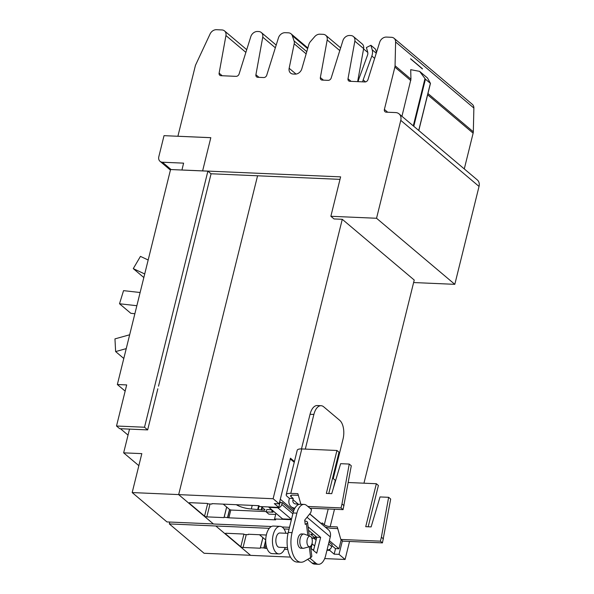 <?xml version="1.0" encoding="UTF-8"?>
<svg xmlns="http://www.w3.org/2000/svg" width="594" height="594" viewBox="0 0 594 594"><rect width="100%" height="100%" fill="white"/><g stroke="black" fill="none" stroke-linecap="round" stroke-linejoin="round"><path stroke-width="0.89" d="M143.83 277.539L133.271 268.622L140.444 256.385L148.166 259.994M133.271 268.622L144.713 273.968M134.868 313.751L130.814 313.29L119.52 303.757L123.545 290.644L140.125 292.515M119.52 303.757L136.858 305.717M123.797 358.472L115.63 351.581L114.961 338.877L129.663 334.778M115.63 351.581L126.24 348.619M291.394 519.698L274.562 518.963L275.623 519.861L228.876 517.827L224.183 517.174L224.012 517.619L206.831 516.877A1.715 0.542 13.9 0 1 204.566 516.141L189.33 503.281A1.715 0.542 13.9 0 1 189.137 502.94A1.715 0.542 13.9 0 1 190.013 502.68L207.202 503.43L208.501 503.942L211.902 504.083L212.073 503.645L258.821 505.68L259.875 506.571L278.772 507.387L274.317 503.623L279.173 503.838L290.466 458.204L294.431 461.545M278.772 507.387L280.13 501.915M211.902 504.083L212.006 503.645M224.183 517.174L226.693 507.046M227.576 517.322L229.529 509.437M274.562 518.963L275.913 513.498M257.566 175.779L178.66 494.624L213.461 523.997L271.436 526.514M413.617 282.544L454.811 284.333L376.544 218.265L330.865 216.283L334.014 218.941L342.27 219.297L273.121 498.722L178.66 494.624M129.522 429.106L123.649 452.843L138.84 465.666M120.463 428.712L128.037 435.112M211.085 173.76L158.516 386.182M282.016 526.975L289.516 527.301M279.173 503.838L273.121 498.722M342.27 219.297L414.233 280.049L363.959 483.197M349.539 541.461L345.084 559.474L339.026 554.358L334.162 554.15L335.528 548.618M269.297 528.311L215.822 525.994L250.623 555.368L290.503 557.098M324.673 558.583L345.084 559.474M215.822 525.994L169.32 523.915L169.787 522.044M342.389 540.77L339.026 554.358M334.162 554.15L329.7 550.378L330.019 549.094M311.085 548.44L312.162 544.097M329.7 550.378L326.975 550.259M313.714 549.688L312.496 549.636M287.778 549.405L284.504 549.264M267.018 548.507L263.825 547.92L265.718 540.25M263.825 547.92L260.424 547.772L262.934 537.644M260.424 547.772L260.254 548.217L243.072 547.468A1.715 0.542 13.9 0 1 240.808 546.74L225.572 533.88A1.715 0.542 13.9 0 1 225.386 533.531A1.715 0.542 13.9 0 1 226.262 533.278L243.443 534.028L244.75 534.533L248.144 534.682L248.255 534.244M248.144 534.682L248.322 534.244L266.335 535.023M311.679 537.845L315.02 537.986L315.481 536.107M315.02 537.986L310.558 534.221L313.387 534.348M289.048 529.172L283.991 528.95M169.32 523.915L204.098 553.274L250.534 555.286M178.668 494.587L132.187 492.567L141.825 453.63L123.649 452.843M132.187 492.567L166.959 521.926L213.394 523.938M116.513 426.017L119.669 428.682L147.661 429.9L144.513 427.235L116.513 426.017L126.685 384.919L117.352 384.518L125.156 391.104M144.513 427.235L207.885 171.154L170.56 169.535L117.352 384.518M157.833 388.795L147.661 429.9M207.885 171.154L211.063 173.834M316.788 537.206A3.72 2.97 130.2 0 1 314.011 538.35L311.85 538.261M327.071 549.858L327.665 549.881A3.72 2.97 -49.8 0 0 331.704 546.599L332.165 544.75L328.994 542.077M314.642 545.968L311.969 543.71M331.942 545.648L335.454 548.618L338.974 548.767L329.351 540.651M338.974 548.767L341.201 539.768M311.471 545.01L311.924 545.032M259.481 534.726L265.652 539.939A1.715 0.542 -166.1 0 0 265.726 539.998M294.245 462.281L290.288 458.939M279.974 502.531L282.261 502.628L281.801 504.469A3.72 2.97 130.2 0 1 277.762 507.759L268.926 507.373L269.023 506.964M268.926 507.373L282.581 518.904L291.424 519.29A3.72 2.97 -49.8 0 0 291.498 519.29M279.737 501.581L280.398 502.234L280.019 502.361M293.778 510.617L280.309 499.25M273.27 511.048L271.77 511.055L273.069 512.221L266.194 511.917L268.822 514.137L275.683 514.434M282.261 502.628L293.332 511.969M261.278 506.63L265.021 509.786L264.56 510.187L251.321 508.961A12.526 3.958 13.9 0 1 236.308 504.7M223.233 504.128L229.41 509.34A1.715 0.542 -166.1 0 0 231.667 510.075L266.275 511.575M266.194 511.917L266.78 509.548L271.755 509.763M425.438 79.188L419.624 71.362L427.524 78.029L430.457 83.39L425.438 79.188L413.78 126.292M181.935 170.025L183.591 163.142L162.414 162.221A5.717 4.574 130.2 0 1 160.031 161.323A5.717 4.574 130.2 0 1 158.813 156.742L164.026 135.662L210.803 137.697M181.89 169.995L202.621 170.894L210.811 137.674L177.903 136.249L195.448 65.333L210.113 33.917A6.289 5.027 130.2 0 1 216.468 29.7L221.896 29.938A6.289 5.027 130.2 0 1 224.525 30.925A6.289 5.027 130.2 0 1 225.95 35.558L219.119 73.144A2.859 2.287 -49.8 0 0 219.773 75.245A2.859 2.287 -49.8 0 0 220.968 75.698L236.033 76.351A2.859 2.287 -49.8 0 0 239.092 74.005L250.809 36.642A6.289 5.027 130.2 0 1 257.529 31.482L258.687 31.534A6.289 5.027 130.2 0 1 261.315 32.522A6.289 5.027 130.2 0 1 262.741 37.162L255.91 74.74A2.859 2.287 -49.8 0 0 256.563 76.849A2.859 2.287 -49.8 0 0 257.759 77.294L263.684 77.554A2.859 2.287 -49.8 0 0 266.743 75.208L278.46 37.845A6.289 5.027 130.2 0 1 285.187 32.685L288.417 32.826A6.289 5.027 130.2 0 1 291.038 33.813A6.289 5.027 130.2 0 1 292.307 35.707L294.067 40.904A6.289 5.027 130.2 0 1 294.201 43.808L289.152 68.265A6.289 5.027 -49.8 0 0 290.555 73.055A6.289 5.027 -49.8 0 0 293.176 74.042L295.055 74.124A6.289 5.027 -49.8 0 0 301.826 68.815L308.865 44.446A6.289 5.027 130.2 0 1 310.41 41.617L314.679 36.68A6.289 5.027 130.2 0 1 319.899 34.192L323.129 34.333A6.289 5.027 130.2 0 1 325.757 35.321A6.289 5.027 130.2 0 1 327.19 39.961L320.359 77.539A2.859 2.287 -49.8 0 0 321.005 79.648A2.859 2.287 -49.8 0 0 322.2 80.093L328.133 80.353A2.859 2.287 -49.8 0 0 331.185 78.007L342.901 40.644A6.289 5.027 130.2 0 1 349.628 35.484L350.787 35.536A6.289 5.027 130.2 0 1 353.408 36.524A6.289 5.027 130.2 0 1 354.841 41.164L348.01 78.742A2.859 2.287 -49.8 0 0 348.663 80.851A2.859 2.287 -49.8 0 0 349.851 81.296L364.924 81.95A2.859 2.287 -49.8 0 0 367.976 79.603L379.692 42.241A6.289 5.027 130.2 0 1 386.419 37.08L391.453 37.303A6.289 5.027 130.2 0 1 394.082 38.291A6.289 5.027 130.2 0 1 395.611 41.974L395.055 65.748A6.289 5.027 130.2 0 1 394.869 67.107L384.392 109.422A2.859 2.287 -49.8 0 0 385.009 111.717A2.859 2.287 -49.8 0 0 386.197 112.169L395.649 112.578A8.123 6.497 130.2 0 1 399.042 113.855A8.123 6.497 130.2 0 1 400.772 120.359L376.544 218.265M210.974 173.76L339.998 179.366M419.624 71.362L410.714 69.676L410.944 79.165L395.055 65.748M401.945 116.305L410.944 79.165M422.438 68.733L410.617 58.754L422.431 68.963M422.334 68.815L410.617 58.925M330.865 216.283L340.622 176.864L202.591 170.872M454.811 284.333L479.039 186.434A8.123 6.497 -49.8 0 0 477.309 179.923L399.042 113.855M464.285 168.934L473.136 133.175A6.289 5.027 -49.8 0 0 473.321 131.816L473.878 108.041A6.289 5.027 -49.8 0 0 472.349 104.358L394.082 38.291M357.633 81.638L363.639 48.589A6.289 5.027 -49.8 0 0 362.206 43.949L353.408 36.524M363.58 48.923L367.783 52.472M358.212 81.66A10.729 8.576 130.2 0 1 358.821 79.099L367.508 55.227A5.465 4.366 -49.8 0 0 367.686 52.072L366.401 47.535L370.908 45.278L372.2 49.814A10.729 8.576 130.2 0 1 371.844 56.007L363.164 79.886A5.465 4.366 -49.8 0 0 362.815 81.861M376.477 52.502L375.534 49.183L370.908 45.278M382.454 542.886L380.412 541.164L340.815 539.441L342.864 541.171L382.454 542.886L390.689 499.042L388.639 497.312L380.026 496.94L371.124 526.908L365.726 526.678L376.351 483.731L378.4 485.461L368.176 526.781M383.434 538.936L381.385 537.206L388.639 497.312M380.412 541.164L381.385 537.206M309.89 508.189L343.065 509.637L351.292 465.785L349.242 464.055L340.629 463.684L331.734 493.651L326.329 493.421L336.954 450.475L339.003 452.205L328.779 493.525M343.065 509.637L341.015 507.907L307.841 506.467M344.037 505.68L341.988 503.95L349.242 464.055M341.015 507.907L341.988 503.95M376.351 483.731L348.255 482.514M321.814 524.183A4.462 3.564 -49.8 0 1 321.844 524.049L322.126 522.891L324.309 524.725A4.462 1.411 -166.1 0 0 330.19 526.626L337.266 526.93L340.815 539.441M337.734 528.593L332.239 528.356A8.925 2.814 13.9 0 1 325.052 526.915M312.028 543.473A5.235 2.673 -87.5 0 1 309.823 546.629A5.235 2.673 -87.5 0 1 307.395 544.631A5.235 2.673 -87.5 0 1 307.217 539.419A5.235 2.673 -87.5 0 1 310.276 536.3A5.235 2.673 -87.5 0 1 312.028 543.473M294.973 508.063A4.462 3.564 -49.8 0 0 294.75 508.048A8.925 7.135 130.2 0 1 291.03 506.645A8.925 7.135 130.2 0 1 289.122 499.495L289.412 498.336L287.229 496.495A8.925 2.814 13.9 0 1 286.226 494.683A8.925 2.814 13.9 0 1 290.793 493.369L297.869 493.673L300.876 504.254M336.954 450.475L301.789 448.945A8.925 2.814 -166.1 0 0 297.223 450.259L286.226 494.683M298.337 495.337L292.842 495.099A4.462 1.411 -166.1 0 0 290.563 495.752A4.462 1.411 -166.1 0 0 291.06 496.658L293.243 498.5L292.953 499.658A4.462 3.564 -49.8 0 0 293.904 503.237A4.462 3.564 -49.8 0 0 295.767 503.935A8.925 7.135 130.2 0 1 298.388 504.61M335.625 480.546A4.462 1.411 13.9 0 1 335.306 480.308L333.256 478.578L343.035 439.063A14.301 7.314 92.5 0 0 339.731 420.344L323.708 406.823A14.301 7.314 92.5 0 0 321.064 405.702A14.301 7.314 92.5 0 0 313.877 414.449L305.309 449.101M301.47 448.938L310.046 414.285A14.301 7.314 -87.5 0 1 317.233 405.539L321.064 405.702M309.823 546.629L303.757 548.255A7.15 3.653 -87.5 0 1 303.17 548.321A7.15 3.653 -87.5 0 1 300.2 538.409A7.15 3.653 -87.5 0 1 303.794 534.036A7.15 3.653 -87.5 0 1 304.373 534.154L310.276 536.3M309.697 513.951L328.378 529.722A8.925 7.135 130.2 0 1 330.286 536.872L325.661 555.553A14.301 7.314 92.5 0 1 318.473 564.3A14.301 7.314 92.5 0 1 315.837 563.186L309.808 558.093M308.108 526.819L320.634 537.392L316.802 537.221L308.538 530.249M320.634 537.392L316.721 553.2L310.811 548.203M313.521 550.497L316.802 537.221M289.412 498.336L293.243 498.5M303.794 534.036L301.581 533.939A7.15 3.653 92.5 0 0 297.988 538.312A7.15 3.653 92.5 0 0 300.965 548.225L303.17 548.321M318.473 564.3L314.642 564.137A14.301 7.314 -87.5 0 1 312.006 563.015L307.67 559.362M285.224 547.542A13.788 7.046 -87.5 0 1 278.913 553.912L272.186 553.623A13.788 7.046 -87.5 0 1 266.454 534.503A13.788 7.046 -87.5 0 1 273.381 526.069L280.116 526.366A13.788 7.046 -87.5 0 1 285.848 533.256M304.796 520.968A8.754 2.383 -7.2 0 1 307.536 522.312A8.754 2.383 -7.2 0 1 306.37 523.737L305.234 524.413L304.692 520.151L310.766 512.622L311.523 509.57L306.712 505.509A14.301 7.314 92.5 0 0 304.076 504.395A14.301 7.314 92.5 0 0 296.889 513.142L292.062 532.64A21.339 10.907 92.5 0 0 300.935 562.221A21.339 10.907 92.5 0 0 304.432 561.278L310.647 557.595A8.754 2.383 -7.2 0 0 311.813 556.177L310.558 546.228M278.913 553.912A13.788 7.046 -87.5 0 1 273.181 534.793A13.788 7.046 -87.5 0 1 280.116 526.366M304.076 504.395L300.245 504.232A14.301 7.314 92.5 0 0 293.057 512.978L288.231 532.469A21.339 10.907 92.5 0 0 297.104 562.058L300.935 562.221M288.023 533.353L279.826 532.996A7.15 3.653 92.5 0 0 276.232 537.37A7.15 3.653 92.5 0 0 279.202 547.282L287.481 547.638M206.831 516.877L210.009 504.002M224.012 517.619L226.641 507.001M227.747 517.463L229.707 509.541M228.876 517.827L230.828 509.949M204.566 516.141L207.692 503.512M189.33 503.281L189.471 502.717M265.117 548.425L266.03 544.735M263.988 548.062L265.718 541.067M260.254 548.217L262.882 537.6M243.072 547.468L246.258 534.6M240.808 546.74L243.941 534.103M225.572 533.88L225.713 533.315M327.665 549.881L327.168 549.465M316.09 540.109L314.011 538.35M331.704 546.599L328.541 543.926M291.424 519.29L277.762 507.759M292.857 513.795L281.801 504.469M272.059 510.974L272.26 510.187M251.321 508.961L252.205 505.39M264.56 510.187L264.724 509.533M261.731 510.06L262.355 507.536M261.167 509.986L261.872 507.135M258.316 509.318L259.147 505.954M257.751 509.236L258.635 505.672M162.414 162.221L171.102 169.557M413.283 125.876L424.97 78.646M418.718 130.465L430.375 83.36M245.871 52.376L225.95 35.558M222.215 75.75L219.119 73.144M410.788 80.546L394.869 67.107M387.719 112.236L384.392 109.422M479.039 186.434L400.772 120.359M473.136 133.175L427.643 94.773M473.321 131.816L427.955 93.518M473.878 108.041L395.611 41.974M323.448 80.153L320.359 77.539M339.783 50.594L327.19 39.961M296.035 74.072L289.152 68.265M306.14 53.883L294.201 43.808M306.786 51.641L294.067 40.904M307.647 48.656L292.307 35.707M259.006 77.354L255.91 74.74M275.341 47.795L262.741 37.162M351.106 81.348L348.01 78.742M363.639 48.589L354.841 41.164M376.247 53.23L372.2 49.814M374.636 58.368L371.844 56.007M365.548 81.898L363.164 79.886M330.19 526.626L334.489 509.258M290.793 493.369L301.789 448.945M324.309 524.725L328.207 508.991M333.345 488.231L335.306 480.308M291.06 496.658L291.424 495.188M313.877 414.449L310.046 414.285M321.844 524.049L309.771 513.855M298.678 504.492L292.953 499.658M330.286 536.872L307.031 517.248M315.837 563.186L312.006 563.015M306.37 523.737L307.848 535.417M309.281 546.777L310.647 557.595M296.889 513.142L293.057 512.978M292.062 532.64L288.231 532.469M271.77 511.055L272.03 510.001M160.031 161.323L170.419 170.092M418.792 130.532L430.457 83.39M246.725 49.666L224.525 30.925M340.637 47.884L325.757 35.321M307.841 47.995L291.038 33.813M276.188 45.077L261.315 32.522M294.282 509.392L291.03 506.645M307.536 522.312L309.259 535.929"/></g></svg>
